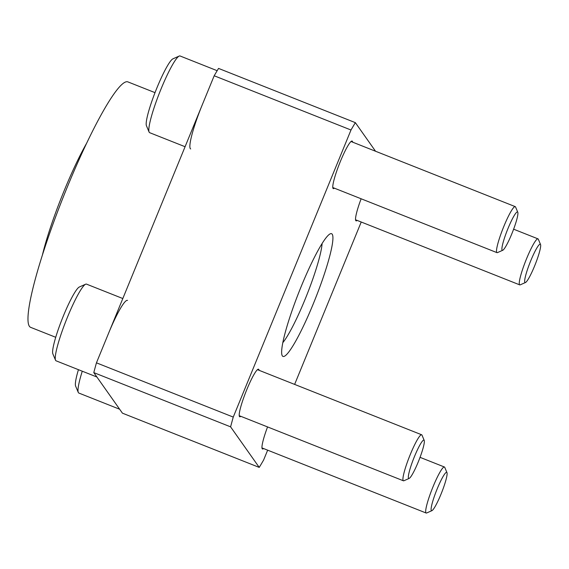 <?xml version="1.0" encoding="UTF-8"?>
<svg xmlns="http://www.w3.org/2000/svg" width="569" height="569" viewBox="0 0 569 569"><rect width="100%" height="100%" fill="white"/><g stroke="black" fill="none" stroke-linecap="round" stroke-linejoin="round"><path stroke-width="0.85" d="M202.102 105.229A41.253 5.526 111.6 0 0 190.686 148.95M217.173 70.698L180.053 55.975A41.253 5.526 111.6 0 0 179.221 56.054A41.253 5.526 111.6 0 0 161.055 88.956A41.253 5.526 111.6 0 0 149.092 132.044A41.253 5.526 111.6 0 0 149.647 132.677L185.081 146.724M179.221 56.054L172.933 58.842A36.302 4.865 111.6 0 0 156.952 87.79A36.302 4.865 111.6 0 0 146.425 125.713L149.092 132.044M508.01 228.454A20.626 2.767 111.6 0 0 502.726 250.282A20.626 2.767 111.6 0 0 511.808 233.831A20.626 2.767 111.6 0 0 517.79 212.28A20.626 2.767 111.6 0 0 508.01 228.454M517.79 212.28L515.564 207.002A24.752 3.314 111.6 0 0 515.23 206.625A24.752 3.314 111.6 0 0 503.835 226.412A24.752 3.314 111.6 0 0 496.986 252.643A24.752 3.314 111.6 0 0 497.484 252.6L502.726 250.282M127.527 300.396A41.253 5.526 111.6 0 0 108.53 333.377M122.819 298.533L86.488 284.123A41.253 5.526 111.6 0 0 85.649 284.201A41.253 5.526 111.6 0 0 67.491 317.104A41.253 5.526 111.6 0 0 55.52 360.191A41.253 5.526 111.6 0 0 56.075 360.817L96.894 377.005M85.649 284.201L79.368 286.989A36.302 4.865 111.6 0 0 63.379 315.937A36.302 4.865 111.6 0 0 52.853 353.861L55.52 360.191M414.445 456.601A20.626 2.767 111.6 0 0 409.154 478.422A20.626 2.767 111.6 0 0 418.236 461.978A20.626 2.767 111.6 0 0 424.218 440.427A20.626 2.767 111.6 0 0 414.445 456.601M424.218 440.427L421.999 435.15A24.752 3.314 111.6 0 0 421.665 434.773A24.752 3.314 111.6 0 0 410.263 454.56A24.752 3.314 111.6 0 0 403.414 480.791A24.752 3.314 111.6 0 0 403.919 480.748L409.154 478.422M42.483 254.713A82.505 11.053 -68.4 0 1 48.308 234.108A82.505 11.053 -68.4 0 1 86.808 142.933M530.77 260.687A20.626 2.767 111.6 0 0 525.486 282.509A20.626 2.767 111.6 0 0 534.568 266.057A20.626 2.767 111.6 0 0 540.55 244.514A20.626 2.767 111.6 0 0 530.77 260.687M540.55 244.514L538.324 239.236A24.752 3.314 111.6 0 0 537.99 238.859A24.752 3.314 111.6 0 0 526.595 258.646A24.752 3.314 111.6 0 0 519.746 284.877A24.752 3.314 111.6 0 0 520.244 284.827L525.486 282.509M82.27 371.208A41.253 5.526 111.6 0 0 78.28 392.425A41.253 5.526 111.6 0 0 78.835 393.051L119.654 409.232M78.43 369.686A36.302 4.865 111.6 0 0 75.613 386.088L78.28 392.425M437.205 488.835A20.626 2.767 111.6 0 0 431.914 510.656A20.626 2.767 111.6 0 0 440.996 494.205A20.626 2.767 111.6 0 0 446.978 472.661A20.626 2.767 111.6 0 0 437.205 488.835M446.978 472.661L444.759 467.384A24.752 3.314 111.6 0 0 444.425 467.007A24.752 3.314 111.6 0 0 433.023 486.787A24.752 3.314 111.6 0 0 426.174 513.025A24.752 3.314 111.6 0 0 426.679 512.975L431.914 510.656M322.111 243.532A57.754 7.738 -68.4 0 1 305.005 299.536A57.754 7.738 -68.4 0 1 282.793 342.694M357.14 220.402A25.577 3.428 -68.4 0 1 356.03 220.85A25.577 3.428 -68.4 0 1 361.13 198.773M334.38 188.168A25.577 3.428 -68.4 0 1 333.27 188.616A25.577 3.428 -68.4 0 1 340.347 161.511A25.577 3.428 -68.4 0 1 352.126 141.069A25.577 3.428 -68.4 0 1 352.624 142.15M263.568 448.55A25.577 3.428 -68.4 0 1 262.465 448.998A25.577 3.428 -68.4 0 1 267.558 426.921M240.808 416.316A25.577 3.428 -68.4 0 1 239.705 416.764A25.577 3.428 -68.4 0 1 246.782 389.658A25.577 3.428 -68.4 0 1 258.561 369.217A25.577 3.428 -68.4 0 1 259.059 370.298M267.658 450.164L263.596 460.058A226.889 30.399 -68.4 0 1 259.236 467.405L122.427 413.165L93.793 372.61A226.889 30.399 -68.4 0 1 96.445 362.837L214.186 75.762A226.889 30.399 -68.4 0 1 218.546 68.415L355.355 122.655L375.54 151.24M361.223 222.024L294.628 384.402M313.363 303.626A66.004 8.841 -68.4 0 1 282.082 355.383A66.004 8.841 -68.4 0 1 301.229 286.435A66.004 8.841 -68.4 0 1 330.29 233.802A66.004 8.841 -68.4 0 1 313.363 303.626M259.236 467.405L230.594 426.85A226.889 30.399 -68.4 0 1 233.254 417.084L350.995 130.009A226.889 30.399 -68.4 0 1 355.355 122.655M230.594 426.85L93.793 372.61M55.719 337.289L30.626 327.339A132.008 17.689 -68.4 0 1 29.382 326.3A132.008 17.689 -68.4 0 1 64.98 192.763A132.008 17.689 -68.4 0 1 127.94 81.915L155.017 92.647M233.254 417.084L96.445 362.837M350.995 130.009L214.186 75.762M351.023 141.517L515.23 206.625M332.773 187.535L496.986 252.643M257.451 369.665L421.665 434.773M239.208 415.683L403.414 480.791M513.622 229.193L537.99 238.859M355.533 219.762L519.746 284.877M420.05 457.341L444.425 467.007M261.968 447.91L426.174 513.025"/></g></svg>
